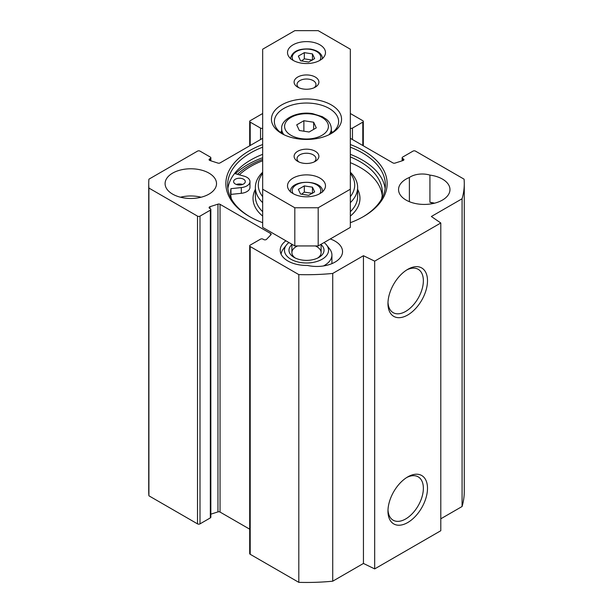 <?xml version="1.0" encoding="UTF-8"?>
<svg xmlns="http://www.w3.org/2000/svg" width="613" height="613" viewBox="0 0 613 613"><rect width="100%" height="100%" fill="white"/><g stroke="black" fill="none" stroke-linecap="round" stroke-linejoin="round"><path stroke-width="0.92" d="M330.277 238.963A25.715 14.842 180 0 1 342.544 251.614A25.715 14.842 180 0 1 307.419 265.429A26.298 15.179 180 0 1 280.202 250.257A26.298 15.179 180 0 1 285.919 240.802M350.329 113.505L362.796 120.7A1.755 1.011 180 0 1 363.31 121.42A1.755 1.011 180 0 1 362.796 122.133L362.796 145.511M250.204 145.511L250.204 122.133A1.755 1.011 180 0 1 249.69 121.42A1.755 1.011 180 0 1 250.204 120.7L262.671 113.505M250.204 122.133L260.533 128.094A1.755 1.011 0 0 0 262.671 128.247M262.671 138.308L220.044 162.928A1.755 1.011 180 0 1 217.952 163.096L209.983 160.537A1.755 1.011 180 0 1 209.079 159.656A1.755 1.011 180 0 1 209.592 158.936L210.328 158.514A1.755 1.011 0 0 0 210.841 157.802A1.755 1.011 0 0 0 210.328 157.081L199.999 151.12A1.755 1.011 180 0 0 197.516 151.12L148.913 179.18A157.779 91.092 180 0 0 148.721 183.624A157.779 91.092 180 0 0 148.913 188.061L197.516 216.128L197.516 523.87A1.755 1.011 0 0 0 199.999 523.87L199.999 216.128A1.755 1.011 180 0 1 197.516 216.128M199.999 216.128L210.328 210.159A1.755 1.011 0 0 0 210.841 209.447A1.755 1.011 0 0 0 210.328 208.734L209.592 208.305A1.755 1.011 180 0 1 209.079 207.592A1.755 1.011 180 0 1 209.983 206.704L217.952 204.152A1.755 1.011 180 0 1 220.044 204.321L270.647 233.538A1.755 1.011 180 0 1 271.161 234.25A1.755 1.011 180 0 1 270.946 234.748L266.517 239.346A1.755 1.011 180 0 1 263.743 239.568L263.008 239.147A1.755 1.011 0 0 0 260.533 239.147L250.204 245.108A1.755 1.011 180 0 0 249.69 245.828L249.69 553.57A1.755 1.011 0 0 0 250.204 554.29L298.807 582.35A157.779 91.092 0 0 0 332.729 581.193L363.448 563.454L374.681 568.902L440.793 530.728L440.793 222.986L374.681 261.153L363.448 255.713L332.729 273.444A157.779 91.092 180 0 1 298.807 274.601L250.204 246.541A1.755 1.011 180 0 1 249.69 245.828M350.329 138.308L392.956 162.928A1.755 1.011 180 0 0 395.048 163.096L403.017 160.537A1.755 1.011 180 0 0 403.921 159.656A1.755 1.011 180 0 0 403.408 158.936L402.672 158.514A1.755 1.011 0 0 1 402.159 157.802A1.755 1.011 0 0 1 402.672 157.081L413.001 151.12A1.755 1.011 180 0 1 415.484 151.12L464.087 179.18A157.779 91.092 180 0 1 464.279 183.624A157.779 91.092 180 0 1 462.079 198.765L431.36 216.496L440.793 222.986M350.329 128.247A1.755 1.011 0 0 0 352.467 128.094L362.796 122.133M262.671 144.538A80.64 46.557 0 0 0 249.476 150.698A80.64 46.557 0 0 0 249.476 216.542A80.64 46.557 0 0 0 262.671 222.703M350.329 222.703A80.64 46.557 0 0 0 363.524 216.542A80.64 46.557 0 0 0 350.329 144.538M172.621 194.122A25.715 14.842 180 0 1 165.096 183.624A25.715 14.842 180 0 1 190.804 168.774A25.715 14.842 180 0 1 216.519 183.624A25.715 14.842 180 0 1 200.643 197.34A25.715 14.842 180 0 1 172.621 194.122M429.928 175.103A25.715 14.842 180 0 1 449.973 189.586A25.715 14.842 180 0 1 424.265 204.428A25.715 14.842 180 0 1 398.55 189.586A25.715 14.842 180 0 1 409.384 177.479A16.651 9.616 180 0 1 429.928 175.103L429.928 202.305A16.651 9.616 0 0 1 433.069 203.531M250.104 216.902A78.885 45.546 180 0 1 227.615 185.057A78.885 45.546 180 0 1 250.717 152.852A78.885 45.546 180 0 1 262.671 147.181M350.329 147.181A78.885 45.546 180 0 1 385.385 185.057A78.885 45.546 180 0 1 362.896 216.902M227.86 188.635A78.885 45.546 180 0 1 250.717 160.008A78.885 45.546 180 0 1 262.671 154.338M350.329 154.338A78.885 45.546 180 0 1 385.14 188.635M235.384 173.732A82.977 47.906 180 0 1 247.828 164.537A82.977 47.906 180 0 1 262.671 157.733M440.793 518.805L462.079 506.507A157.779 91.092 0 0 0 464.279 491.365L464.279 183.624M249.69 529.18L220.044 512.062A1.755 1.011 0 0 0 217.952 511.893L210.841 514.177M210.841 209.447L210.841 517.188A1.755 1.011 180 0 1 210.328 517.908L199.999 523.87M148.721 183.624L148.721 491.365A157.779 91.092 0 0 0 148.913 495.81L197.516 523.87M237.515 174.322A80.617 46.542 180 0 1 249.491 165.502A80.617 46.542 180 0 1 262.671 159.349M406.672 477.542A25.026 14.451 -60 0 1 418.181 476.845A25.026 14.451 -60 0 1 418.181 505.748A25.026 14.451 -60 0 1 393.155 520.199A25.026 14.451 -60 0 1 387.998 509.886M387.968 511.127A27.953 16.137 120 0 0 407.737 522.537A27.953 16.137 120 0 0 427.499 488.308A27.953 16.137 120 0 0 407.737 476.899A27.953 16.137 120 0 0 387.968 511.127M374.681 568.902L374.681 261.153M387.968 303.581A27.953 16.137 120 0 0 407.737 314.99A27.953 16.137 120 0 0 427.499 280.754A27.953 16.137 120 0 0 407.737 269.345A27.953 16.137 120 0 0 387.968 303.581M406.672 269.996A25.026 14.451 -60 0 1 418.181 269.299A25.026 14.451 -60 0 1 418.181 298.202A25.026 14.451 -60 0 1 393.155 312.653A25.026 14.451 -60 0 1 387.998 302.332M409.384 177.479L409.384 201.692M201.118 197.217A25.715 14.842 0 0 0 180.49 197.217M434.571 203.187A25.715 14.842 0 0 0 429.928 202.305M148.913 495.81L148.913 188.061M462.079 506.507L462.079 198.765M363.448 563.454L363.448 255.713M332.729 581.193L332.729 273.444M298.807 582.35L298.807 274.601M323.465 265.95A25.417 14.674 0 0 0 331.917 255.023A25.417 14.674 0 0 0 329.702 249.031L326.622 245.054A22.045 12.727 180 0 1 319.005 260.74A22.045 12.727 180 0 1 290.914 259.253A22.045 12.727 180 0 1 286.378 245.054A22.045 12.727 180 0 1 288.945 242.556M286.378 245.054L283.298 249.031A25.417 14.674 0 0 0 281.122 254.219M324.055 242.556A22.045 12.727 180 0 1 326.622 245.054M291.888 244.656A17.532 10.122 0 0 0 294.102 257.406A17.532 10.122 0 0 0 318.898 257.406A17.532 10.122 0 0 0 321.112 244.656M295.228 258.004A14.612 8.436 180 0 1 291.888 252.64A14.612 8.436 180 0 1 297.619 245.943M315.381 245.943A14.612 8.436 180 0 1 321.112 252.64A14.612 8.436 180 0 1 317.772 258.004M303.879 120.723L313.657 122.232L316.277 127.879L309.121 132.01L299.343 130.5L296.723 124.853L303.879 120.723L303.879 131.205M313.657 129.389L313.657 122.232M332.713 132.331A32.137 18.559 0 0 0 331.334 131.289M281.666 131.289A32.137 18.559 0 0 0 280.287 132.331M304.316 52.649L312.461 53.906L314.645 58.61L308.684 62.051L300.539 60.794L298.355 56.09L304.316 52.649L304.316 58.848L301.581 60.955M312.461 60.112L304.316 58.848M312.461 59.875L312.461 53.906M314.645 191.877L308.684 195.317L300.539 194.053L298.355 189.356L304.316 185.908L312.461 187.172L314.645 191.877M312.461 193.371L304.316 192.114L304.316 185.908M312.461 193.133L312.461 187.172M304.316 192.114L301.581 194.221M350.329 189.218L350.329 227.385L318.185 245.943L294.815 245.943L262.671 227.385L262.671 49.209L294.815 30.65L318.185 30.65L350.329 49.209L350.329 189.218L318.185 207.769L294.815 207.769L262.671 189.218M306.5 196.804A18.988 10.965 180 0 1 287.512 185.839A18.988 10.965 180 0 1 306.5 174.874A18.988 10.965 180 0 1 325.488 185.839A18.988 10.965 180 0 1 306.5 196.804M306.5 63.545A18.988 10.965 180 0 1 287.512 52.58A18.988 10.965 180 0 1 306.5 41.615A18.988 10.965 180 0 1 325.488 52.58A18.988 10.965 180 0 1 306.5 63.545M282.785 134.117A32.137 18.559 180 0 1 274.363 121.596A32.137 18.559 180 0 1 306.5 103.038A32.137 18.559 180 0 1 338.637 121.596A32.137 18.559 180 0 1 330.215 134.117M306.5 139.45A35.064 20.244 0 0 0 331.296 133.527A35.064 20.244 0 0 0 331.288 104.9A35.064 20.244 0 0 0 281.712 104.9A35.064 20.244 0 0 0 281.704 133.527A35.064 20.244 0 0 0 306.5 139.45M306.5 163.479A12.398 7.157 0 0 0 315.266 161.38A12.398 7.157 0 0 0 315.266 151.265A12.398 7.157 0 0 0 297.734 151.265A12.398 7.157 0 0 0 297.734 161.38A12.398 7.157 0 0 0 306.5 163.479M306.5 89.253A12.398 7.157 0 0 0 315.266 87.161A12.398 7.157 0 0 0 315.266 77.039A12.398 7.157 0 0 0 297.734 77.039A12.398 7.157 0 0 0 297.734 87.161A12.398 7.157 0 0 0 306.5 89.253M298.906 161.978A9.471 5.471 180 0 1 297.029 158.706A9.471 5.471 180 0 1 306.5 153.235A9.471 5.471 180 0 1 315.971 158.706A9.471 5.471 180 0 1 314.094 161.978M298.906 87.759A9.471 5.471 180 0 1 297.029 84.487A9.471 5.471 180 0 1 306.5 79.016A9.471 5.471 180 0 1 315.971 84.487A9.471 5.471 180 0 1 314.094 87.759M318.185 245.943L318.185 207.769M294.815 245.943L294.815 207.769M262.671 196.65A48.212 27.83 180 0 1 262.671 173.456M350.329 173.456A48.212 27.83 180 0 1 350.329 196.65M235.208 183.931A5.846 3.372 180 0 1 233.607 181.601A5.846 3.372 180 0 1 237.285 178.475A5.846 3.372 180 0 1 243.683 179.28A5.846 3.372 180 0 1 245.292 181.601A5.846 3.372 180 0 1 241.614 184.735A5.846 3.372 180 0 1 235.208 183.931M242.541 184.467A5.846 3.372 0 0 0 236.357 184.467M350.329 156.936A75.866 43.799 180 0 1 382.366 192.689A75.866 43.799 180 0 1 381.562 199.072M231.438 199.072A75.866 43.799 180 0 1 230.634 192.689A75.866 43.799 180 0 1 230.955 188.658L230.955 194.39A75.866 43.799 -0 0 0 230.794 195.547M382.206 195.547A75.866 43.799 -0 0 0 350.329 162.66M230.955 188.658L241.315 187.578A10.521 6.076 0 0 0 249.966 181.601L249.966 187.333A10.521 6.076 180 0 1 241.315 193.31L230.955 194.39M249.966 181.601A10.521 6.076 0 0 0 244.02 176.138L234.572 173.502M262.671 160.744A78.594 45.377 0 0 0 239.346 174.835M350.329 202.642A51.132 29.524 0 0 0 357.632 187.44A51.132 29.524 0 0 0 350.329 172.238M262.671 172.238A51.132 29.524 0 0 0 255.368 187.44A51.132 29.524 0 0 0 262.671 202.642M352.467 128.094L352.467 139.549M260.533 128.094L260.533 139.549M403.408 158.936L403.408 160.368M402.672 158.514L402.672 160.644M210.328 158.514L210.328 160.644M209.592 158.936L209.592 160.368M210.328 210.159L210.328 517.908M250.204 554.29L250.204 246.541M270.647 233.538L270.647 235.047M220.044 204.321L220.044 512.062M217.952 204.152L217.952 511.893M209.983 206.704L209.983 208.535M312.17 114.148A21.915 12.651 180 0 1 321.994 135.312A21.915 12.651 180 0 1 285.336 129.642A21.915 12.651 180 0 1 312.17 114.148M329.112 134.676A24.834 14.337 0 0 0 331.334 128.753C331.028 123.29 327.717 120.347 326.3 119.236L322.354 116.677L312.615 113.643C296.531 110.884 280.693 119.596 281.666 128.753A24.834 14.337 0 0 0 283.888 134.676M293.198 60.403A14.314 8.268 180 0 1 295.803 51.86A14.314 8.268 180 0 1 310.209 49.369A14.314 8.268 180 0 1 319.802 60.403M293.198 193.67A14.314 8.268 180 0 1 306.5 182.345A14.314 8.268 180 0 1 319.802 193.67M241.315 187.578L241.315 193.31M350.329 216.098A53.469 30.872 0 0 0 357.632 189.386M255.368 189.386A53.469 30.872 0 0 0 262.671 216.098M350.329 211.707A51.132 29.524 0 0 0 357.632 196.505L357.632 187.44M255.368 187.44L255.368 196.505A51.132 29.524 0 0 0 262.671 211.707M363.31 121.42L363.31 145.81M249.69 145.81L249.69 121.42M402.159 157.802L402.159 160.813M210.841 157.802L210.841 160.813M331.917 255.023L331.917 263.628M281.666 128.753L281.666 133.373M331.334 128.753L331.334 133.373M322.568 58.779C322.093 53.76 318.063 50.519 310.477 49.063C298.723 48.228 292.041 51.469 290.432 58.779M322.568 192.045C323.649 179.073 289.351 179.073 290.432 192.045M291.888 244.258L291.888 252.64M321.112 244.258L321.112 252.64"/></g></svg>
